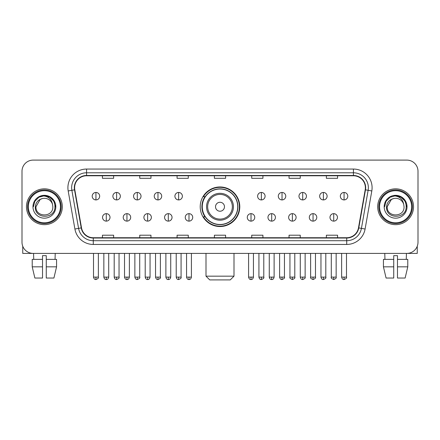 <?xml version="1.0" encoding="UTF-8"?>
<svg xmlns="http://www.w3.org/2000/svg" width="440" height="440" viewBox="0 0 440 440"><rect width="100%" height="100%" fill="white"/><g stroke="black" fill="none" stroke-linecap="round" stroke-linejoin="round"><path stroke-width="0.66" d="M200.216 206.751A19.784 19.784 0 0 0 220 226.534A19.784 19.784 0 0 0 239.784 206.751A19.784 19.784 0 0 0 220 186.967A19.784 19.784 0 0 0 200.216 206.751M204.963 216.827A18.101 18.101 0 0 1 204.963 196.674M22 171.292L22 242.209A11.198 11.198 0 0 0 33.198 253.407L406.802 253.407A11.198 11.198 0 0 0 418 242.209L418 171.292A11.198 11.198 0 0 0 406.802 160.094L33.198 160.094A11.198 11.198 0 0 0 22 171.292L22 242.209M26.477 206.751A17.914 17.914 0 0 0 44.396 224.664A17.914 17.914 0 0 0 62.31 206.751A17.914 17.914 0 0 0 44.396 188.837A17.914 17.914 0 0 0 26.477 206.751A17.914 17.914 0 0 0 44.396 224.664A17.914 17.914 0 0 0 62.31 206.751A17.914 17.914 0 0 0 44.396 188.837A17.914 17.914 0 0 0 26.477 206.751M377.691 206.751A17.914 17.914 0 0 0 395.604 224.664A17.914 17.914 0 0 0 413.523 206.751A17.914 17.914 0 0 0 395.604 188.837A17.914 17.914 0 0 0 377.691 206.751A17.914 17.914 0 0 0 395.604 224.664A17.914 17.914 0 0 0 413.523 206.751A17.914 17.914 0 0 0 395.604 188.837A17.914 17.914 0 0 0 377.691 206.751M74.624 187.715A11.946 11.946 0 0 1 86.57 175.774L353.43 175.774A11.946 11.946 0 0 1 365.195 189.788L358.479 227.86A11.946 11.946 0 0 1 346.72 237.727L93.28 237.727A11.946 11.946 0 0 1 81.521 227.86L74.805 189.788A11.946 11.946 0 0 1 74.624 187.715M74.327 187.715A12.243 12.243 0 0 0 74.514 189.844L81.224 227.909A12.243 12.243 0 0 0 93.28 238.029L346.72 238.029A12.243 12.243 0 0 0 358.776 227.909L365.486 189.844A12.243 12.243 0 0 0 353.43 175.472L86.57 175.472A12.243 12.243 0 0 0 74.327 187.715M68.189 190.955A18.662 18.662 0 0 1 86.57 169.054L353.43 169.054A18.662 18.662 0 0 1 371.811 190.955L365.096 229.026A18.662 18.662 0 0 1 346.72 244.448L93.28 244.448A18.662 18.662 0 0 1 74.904 229.026L68.189 190.955L71.868 190.306A14.927 14.927 0 0 1 86.57 172.788L353.43 172.788A14.927 14.927 0 0 1 368.132 190.306L361.422 228.377A14.927 14.927 0 0 1 346.72 240.713L93.28 240.713A14.927 14.927 0 0 1 78.579 228.377L71.868 190.306A14.927 14.927 0 0 1 71.638 187.715M406.802 160.094L33.198 160.094M33.198 253.407L406.802 253.407M418 242.209L418 171.292M358.776 227.909L361.422 228.377L368.132 190.306L371.811 190.955M214.401 175.774L214.401 178.299L225.599 178.299L225.599 175.774M177.078 175.774L177.078 178.299L188.276 178.299L188.276 175.774M139.755 175.774L139.755 178.299L150.953 178.299L150.953 175.774M102.432 175.774L102.432 178.299L113.63 178.299L113.63 175.774M251.724 175.774L251.724 178.299L262.922 178.299L262.922 175.774M289.047 175.774L289.047 178.299L300.245 178.299L300.245 175.774M326.37 175.774L326.37 178.299L337.568 178.299L337.568 175.774M225.599 237.727L225.599 235.202L214.401 235.202L214.401 237.727M188.276 237.727L188.276 235.202L177.078 235.202L177.078 237.727M150.953 237.727L150.953 235.202L139.755 235.202L139.755 237.727M113.63 237.727L113.63 235.202L102.432 235.202L102.432 237.727M262.922 237.727L262.922 235.202L251.724 235.202L251.724 237.727M300.245 237.727L300.245 235.202L289.047 235.202L289.047 237.727M337.568 237.727L337.568 235.202L326.37 235.202L326.37 237.727M22.748 246.23L22.748 253.407L66.044 253.407M32.219 259.375L32.219 266.838L34.87 278.036L32.219 266.838L32.219 259.375L42.526 259.375L42.526 255.646L46.261 255.646L46.261 259.375L56.568 259.375L56.568 266.838L53.917 278.036L56.568 266.838L46.261 266.838L46.261 259.375M55.22 253.407L55.055 259.375M42.526 259.375L42.526 278.036L34.87 278.036M32.219 266.838L42.526 266.838M53.917 278.036L46.261 278.036L46.261 266.838M33.572 253.407L33.732 259.375M60.445 206.751A16.049 16.049 0 0 0 44.396 190.702A16.049 16.049 0 0 0 28.347 206.751A16.049 16.049 0 0 0 44.396 222.799A16.049 16.049 0 0 0 60.445 206.751M61.188 206.751A16.797 16.797 0 0 0 44.396 189.954A16.797 16.797 0 0 0 27.599 206.751A16.797 16.797 0 0 0 44.396 223.548A16.797 16.797 0 0 0 61.188 206.751M52.828 206.751C53.345 217.63 35.442 217.63 35.959 206.751L40.178 199.447L42.3 198.578C38.121 199.716 35.8 202.439 35.332 206.751C34.436 219.582 55.33 219.252 54.951 206.751C55.017 203.209 53.702 200.282 51.013 197.962C48.565 196.174 45.843 195.476 42.845 195.861C48.362 196.295 51.585 199.177 52.525 204.507L52.828 206.751C53.345 217.63 35.442 217.63 35.959 206.751L40.178 199.447L42.3 198.578L40.178 199.447L35.959 206.751L40.178 199.447L42.3 198.578L40.178 199.447L35.959 206.751L40.178 199.447L42.3 198.578L40.178 199.447L35.959 206.751L40.178 199.447L42.3 198.578L40.178 199.447L35.959 206.751C35.442 217.63 53.345 217.63 52.828 206.751C53.345 217.63 35.442 217.63 35.959 206.751C35.442 217.63 53.345 217.63 52.828 206.751C53.345 217.63 35.442 217.63 35.959 206.751C35.442 217.63 53.345 217.63 52.828 206.751L52.525 204.507A8.437 8.437 0 0 0 42.3 198.578M32.973 206.751A11.424 11.424 0 0 0 44.396 218.169A11.424 11.424 0 0 0 55.814 206.751A11.424 11.424 0 0 0 44.396 195.327A11.424 11.424 0 0 0 32.973 206.751M42.845 195.861L38.896 197.225L34.864 201.251L33.396 206.751L34.864 201.251L38.896 197.225L44.396 195.751L49.896 197.225L53.922 201.251L55.396 206.751L53.922 201.251L49.896 197.225L44.396 195.751L38.896 197.225L34.864 201.251L33.396 206.751L34.864 201.251L38.896 197.225L44.396 195.751L49.896 197.225L53.922 201.251L55.396 206.751L53.922 201.251L49.896 197.225L44.396 195.751L38.896 197.225L34.864 201.251L33.396 206.751L34.864 201.251L38.896 197.225L44.396 195.751L49.896 197.225L53.922 201.251L55.396 206.751M230.263 279.906L209.737 279.906L206.003 276.172L233.998 276.172L230.263 279.906M224.477 206.751A4.477 4.477 0 0 0 220 202.274A4.477 4.477 0 0 0 215.523 206.751A4.477 4.477 0 0 0 220 211.228A4.477 4.477 0 0 0 224.477 206.751M233.437 206.751A13.437 13.437 0 0 0 220 193.314A13.437 13.437 0 0 0 206.564 206.751A13.437 13.437 0 0 0 220 220.187A13.437 13.437 0 0 0 233.437 206.751A13.437 13.437 0 0 1 220 220.187A13.437 13.437 0 0 1 206.564 206.751M237.727 206.751A17.727 17.727 0 0 0 220 189.024A17.727 17.727 0 0 0 202.274 206.751A17.727 17.727 0 0 0 220 224.477A17.727 17.727 0 0 0 237.727 206.751M239.41 206.751A19.41 19.41 0 0 1 203.412 216.827L205.211 216.827A17.897 17.897 0 0 0 231.841 220.171A17.897 17.897 0 0 0 231.841 193.331A17.897 17.897 0 0 0 205.211 196.674L203.412 196.674A19.41 19.41 0 0 1 239.41 206.751M95.937 192.456A3.735 3.735 0 0 0 92.208 196.185A3.735 3.735 0 0 0 95.937 199.92A3.735 3.735 0 0 0 99.671 196.185A3.735 3.735 0 0 0 95.937 192.456L95.937 199.92A3.735 3.735 0 0 0 99.671 196.185A3.735 3.735 0 0 0 95.937 192.456M116.617 192.456A3.735 3.735 0 0 0 112.882 196.185A3.735 3.735 0 0 0 116.617 199.92A3.735 3.735 0 0 0 120.346 196.185A3.735 3.735 0 0 0 116.617 192.456L116.617 199.92A3.735 3.735 0 0 0 120.346 196.185A3.735 3.735 0 0 0 116.617 192.456M137.291 192.456A3.735 3.735 0 0 0 133.562 196.185A3.735 3.735 0 0 0 137.291 199.92A3.735 3.735 0 0 0 141.026 196.185A3.735 3.735 0 0 0 137.291 192.456L137.291 199.92A3.735 3.735 0 0 0 141.026 196.185A3.735 3.735 0 0 0 137.291 192.456M157.971 192.456A3.735 3.735 0 0 0 154.237 196.185A3.735 3.735 0 0 0 157.971 199.92A3.735 3.735 0 0 0 161.7 196.185A3.735 3.735 0 0 0 157.971 192.456L157.971 199.92A3.735 3.735 0 0 0 161.7 196.185A3.735 3.735 0 0 0 157.971 192.456M178.646 192.456A3.735 3.735 0 0 0 174.911 196.185A3.735 3.735 0 0 0 178.646 199.92A3.735 3.735 0 0 0 182.38 196.185A3.735 3.735 0 0 0 178.646 192.456L178.646 199.92A3.735 3.735 0 0 0 182.38 196.185A3.735 3.735 0 0 0 178.646 192.456M261.355 192.456A3.735 3.735 0 0 0 257.62 196.185A3.735 3.735 0 0 0 261.355 199.92A3.735 3.735 0 0 0 265.089 196.185A3.735 3.735 0 0 0 261.355 192.456L261.355 199.92A3.735 3.735 0 0 0 265.089 196.185A3.735 3.735 0 0 0 261.355 192.456M282.029 192.456A3.735 3.735 0 0 0 278.3 196.185A3.735 3.735 0 0 0 282.029 199.92A3.735 3.735 0 0 0 285.764 196.185A3.735 3.735 0 0 0 282.029 192.456L282.029 199.92A3.735 3.735 0 0 0 285.764 196.185A3.735 3.735 0 0 0 282.029 192.456M302.709 192.456A3.735 3.735 0 0 0 298.975 196.185A3.735 3.735 0 0 0 302.709 199.92A3.735 3.735 0 0 0 306.438 196.185A3.735 3.735 0 0 0 302.709 192.456L302.709 199.92A3.735 3.735 0 0 0 306.438 196.185A3.735 3.735 0 0 0 302.709 192.456M323.384 192.456A3.735 3.735 0 0 0 319.655 196.185A3.735 3.735 0 0 0 323.384 199.92A3.735 3.735 0 0 0 327.118 196.185A3.735 3.735 0 0 0 323.384 192.456L323.384 199.92A3.735 3.735 0 0 0 327.118 196.185A3.735 3.735 0 0 0 323.384 192.456M344.064 192.456A3.735 3.735 0 0 0 340.329 196.185A3.735 3.735 0 0 0 344.064 199.92A3.735 3.735 0 0 0 347.793 196.185A3.735 3.735 0 0 0 344.064 192.456L344.064 199.92A3.735 3.735 0 0 0 347.793 196.185A3.735 3.735 0 0 0 344.064 192.456M106.276 213.653A3.735 3.735 0 0 0 102.542 217.388A3.735 3.735 0 0 0 106.276 221.122A3.735 3.735 0 0 0 110.011 217.388A3.735 3.735 0 0 0 106.276 213.653L106.276 221.122A3.735 3.735 0 0 0 110.011 217.388A3.735 3.735 0 0 0 106.276 213.653M126.951 213.653A3.735 3.735 0 0 0 123.222 217.388A3.735 3.735 0 0 0 126.951 221.122A3.735 3.735 0 0 0 130.686 217.388A3.735 3.735 0 0 0 126.951 213.653L126.951 221.122A3.735 3.735 0 0 0 130.686 217.388A3.735 3.735 0 0 0 126.951 213.653M147.631 213.653A3.735 3.735 0 0 0 143.897 217.388A3.735 3.735 0 0 0 147.631 221.122A3.735 3.735 0 0 0 151.36 217.388A3.735 3.735 0 0 0 147.631 213.653L147.631 221.122A3.735 3.735 0 0 0 151.36 217.388A3.735 3.735 0 0 0 147.631 213.653M168.305 213.653A3.735 3.735 0 0 0 164.577 217.388A3.735 3.735 0 0 0 168.305 221.122A3.735 3.735 0 0 0 172.04 217.388A3.735 3.735 0 0 0 168.305 213.653L168.305 221.122A3.735 3.735 0 0 0 172.04 217.388A3.735 3.735 0 0 0 168.305 213.653M188.986 213.653A3.735 3.735 0 0 0 185.251 217.388A3.735 3.735 0 0 0 188.986 221.122A3.735 3.735 0 0 0 192.715 217.388A3.735 3.735 0 0 0 188.986 213.653L188.986 221.122A3.735 3.735 0 0 0 192.715 217.388A3.735 3.735 0 0 0 188.986 213.653M251.015 213.653A3.735 3.735 0 0 0 247.286 217.388A3.735 3.735 0 0 0 251.015 221.122A3.735 3.735 0 0 0 254.749 217.388A3.735 3.735 0 0 0 251.015 213.653L251.015 221.122A3.735 3.735 0 0 0 254.749 217.388A3.735 3.735 0 0 0 251.015 213.653M271.695 213.653A3.735 3.735 0 0 0 267.96 217.388A3.735 3.735 0 0 0 271.695 221.122A3.735 3.735 0 0 0 275.423 217.388A3.735 3.735 0 0 0 271.695 213.653L271.695 221.122A3.735 3.735 0 0 0 275.423 217.388A3.735 3.735 0 0 0 271.695 213.653M292.369 213.653A3.735 3.735 0 0 0 288.64 217.388A3.735 3.735 0 0 0 292.369 221.122A3.735 3.735 0 0 0 296.104 217.388A3.735 3.735 0 0 0 292.369 213.653L292.369 221.122A3.735 3.735 0 0 0 296.104 217.388A3.735 3.735 0 0 0 292.369 213.653M313.049 213.653A3.735 3.735 0 0 0 309.315 217.388A3.735 3.735 0 0 0 313.049 221.122A3.735 3.735 0 0 0 316.778 217.388A3.735 3.735 0 0 0 313.049 213.653L313.049 221.122A3.735 3.735 0 0 0 316.778 217.388A3.735 3.735 0 0 0 313.049 213.653M333.724 213.653A3.735 3.735 0 0 0 329.989 217.388A3.735 3.735 0 0 0 333.724 221.122A3.735 3.735 0 0 0 337.458 217.388A3.735 3.735 0 0 0 333.724 213.653L333.724 221.122A3.735 3.735 0 0 0 337.458 217.388A3.735 3.735 0 0 0 333.724 213.653M417.252 246.23L417.252 253.407L373.956 253.407M393.74 259.375L393.74 266.838L383.433 266.838L386.084 278.036L383.433 266.838L383.433 259.375L393.74 259.375L393.74 255.646L397.474 255.646L397.474 259.375L407.781 259.375L407.781 266.838L405.13 278.036L407.781 266.838L397.474 266.838L397.474 259.375M406.428 253.407L406.269 259.375M393.74 266.838L393.74 278.036L386.084 278.036M405.13 278.036L397.474 278.036L397.474 266.838M384.78 253.407L384.945 259.375M411.653 206.751A16.049 16.049 0 0 0 395.604 190.702A16.049 16.049 0 0 0 379.555 206.751A16.049 16.049 0 0 0 395.604 222.799A16.049 16.049 0 0 0 411.653 206.751M412.401 206.751A16.797 16.797 0 0 0 395.604 189.954A16.797 16.797 0 0 0 378.813 206.751A16.797 16.797 0 0 0 395.604 223.548A16.797 16.797 0 0 0 412.401 206.751M404.041 206.751C404.558 217.63 386.656 217.63 387.173 206.751L391.391 199.447L393.514 198.578C389.334 199.716 387.013 202.439 386.546 206.751C385.644 219.582 406.543 219.252 406.164 206.751C406.23 203.209 404.916 200.282 402.226 197.962C399.773 196.174 397.05 195.476 394.053 195.861C399.57 196.295 402.798 199.177 403.739 204.507L404.041 206.751C404.558 217.63 386.656 217.63 387.173 206.751L391.391 199.447L393.514 198.578L391.391 199.447L387.173 206.751L391.391 199.447L393.514 198.578L391.391 199.447L387.173 206.751L391.391 199.447L393.514 198.578L391.391 199.447L387.173 206.751L391.391 199.447L393.514 198.578A8.437 8.437 0 0 1 403.739 204.507L404.041 206.751C404.558 217.63 386.656 217.63 387.173 206.751C386.656 217.63 404.558 217.63 404.041 206.751L403.739 204.507M384.186 206.751A11.424 11.424 0 0 0 395.604 218.169A11.424 11.424 0 0 0 407.028 206.751A11.424 11.424 0 0 0 395.604 195.327A11.424 11.424 0 0 0 384.186 206.751M384.604 206.751L386.078 201.251L390.104 197.225L395.604 195.751L401.104 197.225L405.136 201.251L406.604 206.751L405.136 201.251L401.104 197.225L395.604 195.751L390.104 197.225L386.078 201.251L384.604 206.751L386.078 201.251L390.104 197.225L395.604 195.751L401.104 197.225L405.136 201.251L406.604 206.751L405.136 201.251L401.104 197.225L395.604 195.751L390.104 197.225L386.078 201.251L384.604 206.751L386.078 201.251L390.104 197.225L395.604 195.751L401.104 197.225L405.136 201.251L406.604 206.751L405.136 201.251L401.104 197.225L395.604 195.751L390.104 197.225L386.078 201.251L384.604 206.751L386.078 201.251L390.104 197.225L395.604 195.751L401.104 197.225L405.136 201.251L406.604 206.751L405.136 201.251L401.104 197.225L395.604 195.751L390.104 197.225L386.078 201.251L384.604 206.751L386.078 201.251L390.104 197.225L395.604 195.751L401.104 197.225L405.136 201.251L406.604 206.751L405.136 201.251L401.104 197.225L395.604 195.751L390.104 197.225L386.078 201.251L384.604 206.751L386.078 201.251L390.104 197.225L395.604 195.751L401.104 197.225L405.136 201.251L406.604 206.751L405.136 201.251L401.104 197.225L395.604 195.751L390.104 197.225L386.078 201.251L384.604 206.751L386.078 201.251L390.104 197.225L395.604 195.751L401.104 197.225L405.136 201.251L406.604 206.751M353.43 169.054L353.43 175.472M71.868 190.306L74.514 189.844M93.28 244.448L93.28 238.029M346.72 238.029L346.72 244.448M74.904 229.026L81.224 227.909M365.486 189.844L368.132 190.306M86.57 169.054L86.57 175.472M361.422 228.377L365.096 229.026M232.342 206.751A12.342 12.342 0 0 0 220 194.409A12.342 12.342 0 0 0 207.658 206.751A12.342 12.342 0 0 0 220 219.093A12.342 12.342 0 0 0 232.342 206.751M95.937 277.107L93.511 277.107C93.934 278.834 94.743 279.642 95.937 279.532L95.937 277.107L98.362 277.107L98.362 253.407M116.617 277.107L114.191 277.107C114.615 278.834 115.423 279.642 116.617 279.532L116.617 277.107L119.042 277.107L119.042 253.407M137.291 277.107L134.866 277.107C135.289 278.834 136.097 279.642 137.291 279.532L137.291 277.107L139.717 277.107L139.717 253.407M157.971 277.107L155.54 277.107C155.964 278.834 156.778 279.642 157.971 279.532L157.971 277.107L160.397 277.107L160.397 253.407M178.646 277.107L176.22 277.107C176.644 278.834 177.452 279.642 178.646 279.532L178.646 277.107L181.071 277.107L181.071 253.407M261.355 277.107L258.929 277.107C259.353 278.834 260.161 279.642 261.355 279.532L261.355 277.107L263.78 277.107L263.78 253.407M282.029 277.107L279.603 277.107C280.027 278.834 280.836 279.642 282.029 279.532L282.029 277.107L284.46 277.107L284.46 253.407M302.709 277.107L300.284 277.107C300.707 278.834 301.516 279.642 302.709 279.532L302.709 277.107L305.135 277.107L305.135 253.407M323.384 277.107L320.958 277.107C321.382 278.834 322.19 279.642 323.384 279.532L323.384 277.107L325.809 277.107L325.809 253.407M344.064 277.107L341.638 277.107C342.062 278.834 342.87 279.642 344.064 279.532L344.064 277.107L346.489 277.107L346.489 253.407M106.276 277.107L103.851 277.107C104.275 278.834 105.083 279.642 106.276 279.532L106.276 277.107L108.702 277.107L108.702 253.407M126.951 277.107L124.526 277.107C124.949 278.834 125.758 279.642 126.951 279.532L126.951 277.107L129.376 277.107L129.376 253.407M147.631 277.107L145.206 277.107C145.629 278.834 146.438 279.642 147.631 279.532L147.631 277.107L150.056 277.107L150.056 253.407M168.305 277.107L165.88 277.107C166.304 278.834 167.112 279.642 168.305 279.532L168.305 277.107L170.731 277.107L170.731 253.407M188.986 277.107L186.56 277.107C186.984 278.834 187.792 279.642 188.986 279.532L188.986 277.107L191.411 277.107L191.411 253.407M251.015 277.107L248.589 277.107C249.013 278.834 249.821 279.642 251.015 279.532L251.015 277.107L253.44 277.107L253.44 253.407M271.695 277.107L269.269 277.107C269.693 278.834 270.501 279.642 271.695 279.532L271.695 277.107L274.12 277.107L274.12 253.407M292.369 277.107L289.944 277.107C289.454 277.882 290.263 278.69 292.369 279.532L292.369 277.107L294.795 277.107L294.795 253.407M313.049 277.107L310.624 277.107C310.129 277.882 310.937 278.69 313.049 279.532L313.049 277.107L315.475 277.107L315.475 253.407M333.724 277.107L331.298 277.107C330.809 277.882 331.617 278.69 333.724 279.532L333.724 277.107L336.149 277.107L336.149 253.407M233.998 253.407L233.998 276.172M206.003 253.407L206.003 276.172M93.511 277.107L93.511 253.407M98.362 277.107C98.857 277.882 98.049 278.69 95.937 279.532M114.191 277.107L114.191 253.407M119.042 277.107C119.532 277.882 118.723 278.69 116.617 279.532M134.866 277.107L134.866 253.407M139.717 277.107C140.212 277.882 139.403 278.69 137.291 279.532M155.54 277.107L155.54 253.407M160.397 277.107C160.886 277.882 160.078 278.69 157.971 279.532M176.22 277.107L176.22 253.407M181.071 277.107C181.566 277.882 180.757 278.69 178.646 279.532M258.929 277.107L258.929 253.407M263.78 277.107C264.275 277.882 263.466 278.69 261.355 279.532M279.603 277.107L279.603 253.407M284.46 277.107C284.95 277.882 284.141 278.69 282.029 279.532M300.284 277.107L300.284 253.407M305.135 277.107C305.624 277.882 304.816 278.69 302.709 279.532M320.958 277.107L320.958 253.407M325.809 277.107C326.304 277.882 325.495 278.69 323.384 279.532M341.638 277.107L341.638 253.407M346.489 277.107C346.979 277.882 346.17 278.69 344.064 279.532M103.851 277.107L103.851 253.407M108.702 277.107C108.279 278.834 107.47 279.642 106.276 279.532M124.526 277.107L124.526 253.407M129.376 277.107C128.953 278.834 128.145 279.642 126.951 279.532M145.206 277.107L145.206 253.407M150.056 277.107C149.633 278.834 148.825 279.642 147.631 279.532M165.88 277.107L165.88 253.407M170.731 277.107C170.308 278.834 169.499 279.642 168.305 279.532M186.56 277.107L186.56 253.407M191.411 277.107C190.988 278.834 190.179 279.642 188.986 279.532M248.589 277.107L248.589 253.407M253.44 277.107C253.017 278.834 252.208 279.642 251.015 279.532M269.269 277.107L269.269 253.407M274.12 277.107C273.697 278.834 272.888 279.642 271.695 279.532M289.944 277.107L289.944 253.407M294.795 277.107C295.29 277.882 294.481 278.69 292.369 279.532M310.624 277.107L310.624 253.407M315.475 277.107C315.964 277.882 315.156 278.69 313.049 279.532M331.298 277.107L331.298 253.407M336.149 277.107C336.644 277.882 335.836 278.69 333.724 279.532"/></g></svg>
